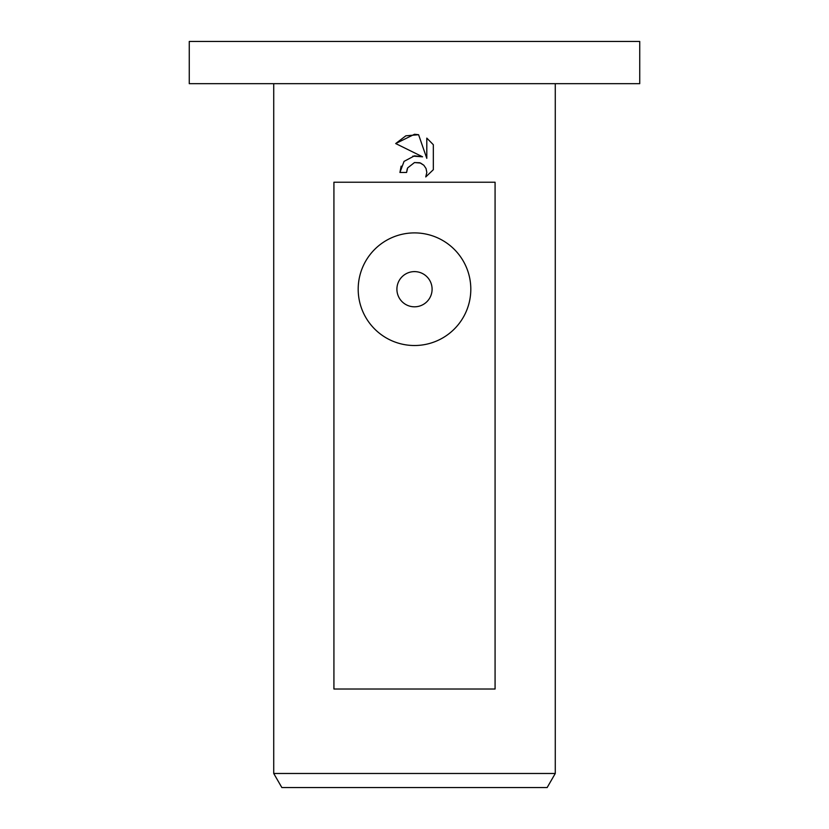 <?xml version="1.0" encoding="UTF-8"?>
<svg xmlns="http://www.w3.org/2000/svg" width="829" height="829" viewBox="0 0 829 829"><rect width="100%" height="100%" fill="white"/><g stroke="black" fill="none" stroke-linecap="round" stroke-linejoin="round"><path stroke-width="1.24" d="M414.5 83.677L639.739 83.677L639.739 41.45L189.261 41.45L189.261 83.677L414.5 83.677M407.65 167.893L414.5 162.546L407.65 167.893L406.583 172.484L399.93 172.484L404.055 161.375L414.5 155.831L422.572 156.805L395.682 143.552L414.5 134.277L418.583 134.712L426.8 158.36L426.8 138.111L433.329 144.702L433.329 169.696L425.754 176.94L426.821 172.422L426.054 168.546L423.857 165.261L420.583 163.064L414.5 162.546L419.692 162.753M555.275 773.478L547.15 787.55L281.85 787.55L273.725 773.478L555.275 773.478L555.275 83.677M414.5 182.225L495.079 182.225L495.079 689.013L333.921 689.013L333.921 182.225L414.5 182.225M414.5 306.813A17.596 17.596 0 0 0 432.096 289.207A17.596 17.596 0 0 0 414.5 271.611A17.596 17.596 0 0 0 396.904 289.207A17.596 17.596 0 0 0 414.5 306.813M414.5 232.897A56.31 56.31 0 0 1 470.81 289.207A56.31 56.31 0 0 1 414.5 345.517A56.31 56.31 0 0 1 358.19 289.207A56.31 56.31 0 0 1 414.5 232.897M406.583 172.484L407.267 168.774M419.94 162.826L423.857 165.261L426.054 168.546L426.821 172.422L425.754 176.94L433.329 169.696M422.572 156.805L412.832 156.132M401.122 166.152L399.93 172.484M433.329 144.702L426.8 138.111M418.583 134.712L405.847 135.811L395.682 143.552M273.725 83.677L273.725 773.478"/></g></svg>
